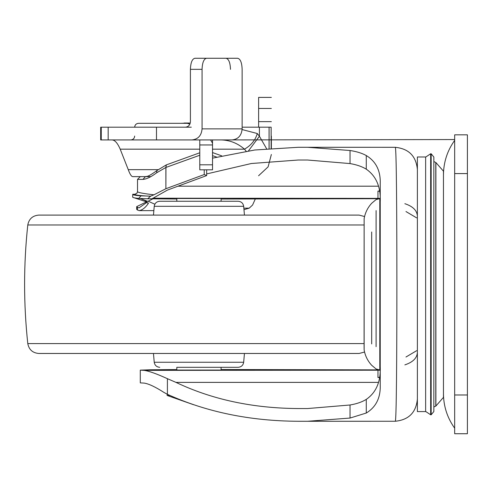<?xml version="1.0" encoding="UTF-8"?>
<svg xmlns="http://www.w3.org/2000/svg" width="492" height="492" viewBox="0 0 492 492"><rect width="100%" height="100%" fill="white"/><g stroke="black" fill="none" stroke-linecap="round" stroke-linejoin="round"><path stroke-width="0.74" d="M199.789 155.232L165.945 167.44L165.878 188.725L165.878 167.44L166.271 164.912M154.839 204.223L148.166 201.203L152.938 198.817M148.166 201.203L147.2 201.203L140.374 198.559M255.311 198.965L252.574 205.035L249.223 208.141L243.835 208.165M140.989 195.865L150.73 196.111L147.661 198.786L138.664 198.424L140.989 195.865C135.06 195.367 132.311 194.832 132.735 194.26L134.802 194.26C134.525 194.998 139.5 195.644 149.74 196.21M137.563 191.493C137.157 192.409 142.619 193.516 153.947 194.814L150.73 196.111M136.948 193.233L134.802 194.26M138.664 198.424C134.328 197.981 132.354 197.513 132.735 197.028M132.68 197.151L132.735 194.26M146.499 201.874L136.696 206.615L136.696 209.395L139.027 210.631C142.133 210.213 145.214 207.864 148.258 203.583L146.198 201.769L144.513 201.203L147.2 201.203M134.322 197.827L144.513 201.203M221.732 155.872L212.526 152.569M147.661 198.786L152.053 198.786L167.409 190.09L206.665 175.583L204.235 174.549L204.235 169.826M206.665 175.583L206.665 169.826M216.652 157.089L212.526 155.632M136.696 206.615L137.409 207.347L139.027 207.864L147.219 202.157M249.223 208.141L243.97 209.678M148.381 203.245L148.258 202.895M156.659 172.772L156.893 170.589L166.302 164.9L165.945 167.44L156.659 172.772C151.142 176.935 146.567 179.143 142.926 179.395L137.514 179.395L140.281 176.628L132.822 176.628C131.481 176.646 129.962 174.322 128.264 169.654L120.202 149.168C117.588 143.117 114.87 140.035 112.059 139.931M156.886 170.589C146.991 177.747 146.948 176.105 145.46 176.628L142.926 179.395M165.878 188.725L153.947 194.814M165.945 188.7L204.235 174.549M139.027 210.631L153.855 210.631M154.23 206.308C154.777 203.214 156.616 201.529 159.746 201.259L238.159 201.259C241.289 201.529 243.128 203.214 243.675 206.308L154.23 206.308L153.461 215.096M364.092 224.979L27.786 224.979C28.966 218.909 32.638 215.613 38.794 215.096L359.111 215.096L244.444 215.096L243.675 206.308M27.786 224.979C23.536 264.512 23.536 304.05 27.786 343.588C28.966 349.658 32.638 352.948 38.794 353.471L359.111 353.471L364.566 352.032M197.107 353.471L345.63 353.471M176.812 370.095L176.812 367.309L238.159 367.309L221.093 367.309L221.093 370.095M212.526 164.802L212.526 169.826L199.789 169.826L199.789 164.802L212.526 164.802L212.526 143.19L212.526 144.956L199.789 144.956L199.789 139.931M210.601 139.931L212.526 143.19L212.526 139.931M134.673 136.056C134.439 138.406 133.148 139.697 130.798 139.931M162.926 139.931L195.164 139.931M189.863 124.162L187.44 123.314L138.547 123.314C136.192 123.541 134.9 124.833 134.673 127.188C134.913 124.839 136.204 123.547 138.547 123.314L187.44 123.314L189.863 124.162L187.415 123.314M190.41 69.341C190.675 62.619 192.157 58.929 194.863 58.271L206.517 58.271C203.811 58.929 202.329 62.619 202.064 69.341L190.41 69.341L190.41 121.665C190.109 125.023 188.424 126.868 185.343 127.2L191.29 127.2M269.075 148.498L269.075 127.188L271.147 127.188L271.147 148.332M271.356 154.488L268.109 166.85L258.571 175.761M242.119 129.568L257.279 133.517L259.413 136.241L248.472 150.853M269.075 127.188L259.413 127.188L259.413 136.241L266.596 148.719M257.279 133.517C255.428 140.109 251.166 145.325 244.487 149.168C237.599 143.203 229.801 140.122 221.099 139.931L221.172 139.931M246.135 151.198L244.487 149.168L212.526 149.168M194.863 58.271L226.031 58.271C228.731 58.929 230.219 62.619 230.484 69.341M242.138 128.861C241.535 135.583 238.159 139.273 232.003 139.931L191.929 139.931C198.085 139.273 201.468 135.583 202.064 128.861L242.138 128.861L242.138 69.341C241.873 62.619 240.391 58.929 237.685 58.271L206.517 58.271M199.789 164.802L199.789 144.956M150.816 176.628L132.822 176.628M271.356 148.32L271.356 136.143M271.356 121.653L258.626 121.653L258.626 127.188M258.626 121.653L258.626 97.398L271.356 97.398M259.413 127.188L242.138 127.188M191.929 139.931L100.675 139.931L100.675 127.2L185.343 127.2M202.064 128.861L202.064 69.341M169.931 395.457L167.126 395.457L167.126 394.166M190.25 123.031L180.964 123.314M184.119 123.031L188.743 123.031M443.458 397.062L443.458 174.931C443.563 162.231 447.302 150.712 454.669 140.374M443.458 372.745L443.458 343.391M467.4 394.984L467.4 433.729L454.669 433.729L454.669 394.984L467.4 394.984L467.4 134.839L454.669 134.839L454.669 394.984M425.635 411.589L425.635 156.979L417.376 156.979L417.376 411.589L425.635 411.589M433.839 205.023L433.839 161.542L435.887 162.526L443.458 171.179L443.458 284.284M433.839 171.044L433.839 217.864M176.812 198.504L221.093 198.504M176.812 370.058L221.093 370.058M380.162 370.027L379.799 369.99L379.799 198.903M376.097 346.657L376.097 210.582M364.142 349.486L364.142 218.639L364.092 346.565M425.635 411.453L430.666 414.787L431.164 414.787L433.839 411.533L433.839 157.034L431.164 153.781L431.164 414.467M417.376 399.092C416.103 412.505 408.729 419.897 395.248 421.257C396.404 422.167 396.878 357.481 396.872 284.241C396.872 211.037 396.404 146.401 395.248 147.305C408.729 148.67 416.103 156.062 417.376 169.469M379.473 198.768L377.967 198.688L377.967 191.068L379.498 191.253M379.498 377.315L377.967 377.493L377.967 369.873L379.473 369.799M176.812 199.02L150.675 198.786M140.281 370.138L140.281 382.874L144.199 383.102C148.701 383.772 155.287 386.878 163.953 392.425L167.409 394.307L167.409 378.692C156.899 373.895 149.174 371.122 144.248 370.371L140.281 370.138L150.226 369.787L176.812 369.547M395.248 421.257L298.183 421.275C249.973 421.011 206.382 412.019 167.409 394.307M307.586 421.275L350.033 418.059L350.033 404.99L307.586 408.544L298.183 408.544C252.802 408.268 212.058 399.547 175.958 382.376L167.409 378.692M212.526 158.153L254.739 149.999L298.183 147.292L395.248 147.305M206.665 173.928L251.344 163.51L298.183 160.023L307.586 160.023L350.033 163.578C356.669 164.703 362.087 166.567 366.276 169.174C376.22 176.093 380.869 186.997 380.224 201.898L380.224 183.719C380.691 170.865 376.042 161.474 366.276 155.54C362.057 153.196 356.645 151.518 350.033 150.509L307.586 147.292L298.183 147.292M221.093 199.039L377.967 198.688M221.093 369.523L377.967 369.873M350.033 418.059L366.276 413.028C376.042 407.093 380.691 397.702 380.224 384.849L380.224 183.719M350.033 404.99C356.614 403.883 362.026 402.013 366.276 399.387C376.214 392.499 380.863 381.589 380.224 366.669M377.967 191.068L379.467 191.068M379.467 377.493L377.967 377.493M307.586 147.292L370.691 147.292M298.183 421.275L370.691 421.275M137.409 210.121L137.409 207.347M153.461 353.471L154.23 362.253L243.675 362.253C243.128 365.347 241.289 367.032 238.159 367.309M27.786 343.588L364.092 343.588M185.693 127.188L134.673 127.188M271.135 148.332L271.135 127.188M269.093 127.188L269.093 148.498M128.264 169.654L158.129 169.654M199.789 149.168L120.202 149.168M271.356 108.468L258.626 108.468M101.26 139.931L101.26 127.2M108.172 139.931L108.172 127.2M156.493 139.931L156.493 127.2M454.669 173.584L467.4 173.584M433.839 407.019L435.777 406.109L435.777 162.452M371.681 343.933L371.681 231.978M430.666 414.467L430.666 153.781L425.635 157.114M443.458 397.382L435.887 406.035L435.887 162.526M404.848 364.879C412.837 362.241 417.013 358.114 417.376 352.506M405.962 357.02L416.626 350.704M417.376 216.056C417.013 210.447 412.837 206.326 404.848 203.688M405.962 211.542L416.626 217.864M152.797 198.196L380.156 198.368M380.156 370.199L144.248 370.371M350.033 163.578L350.033 150.509M366.276 169.174L366.276 155.54M366.276 413.028L366.276 399.387M378.44 186.191L177.956 186.191M175.958 382.376L378.44 382.376M136.924 193.27L137.514 191.616L137.514 179.395M166.302 164.9L199.789 152.778M244.444 353.471L243.675 362.253M364.566 216.535L359.111 215.096M154.23 362.253C154.777 365.347 156.616 367.032 159.746 367.309M232.599 139.912L454.669 139.55L232.599 139.912M221.093 198.473L221.093 201.259M176.812 198.473L176.812 201.259M193.491 404.688L167.126 395.457M454.669 428.194C447.302 417.856 443.563 406.337 443.458 393.631M380.162 198.54L376.097 199.586L371.681 203.288C367.665 207.667 365.15 212.784 364.142 218.639M379.799 369.99L376.097 368.975L371.681 365.273C367.665 360.9 365.15 355.784 364.142 349.929L364.092 346.983M430.666 153.781L431.164 153.781"/></g></svg>
